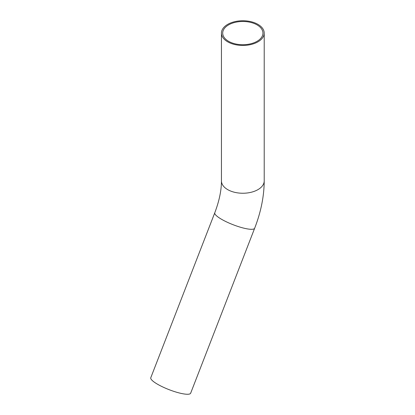<?xml version="1.0" encoding="UTF-8"?>
<svg xmlns="http://www.w3.org/2000/svg" width="415" height="415" viewBox="0 0 415 415"><rect width="100%" height="100%" fill="white"/><g stroke="black" fill="none" stroke-linecap="round" stroke-linejoin="round"><path stroke-width="0.62" d="M228.598 41.313A20.122 11.62 180 0 1 222.705 33.096A20.122 11.62 180 0 1 242.827 21.481A20.122 11.62 180 0 1 262.949 33.096A20.122 11.62 180 0 1 250.53 43.829A20.122 11.62 180 0 1 228.598 41.313M214.788 212.765A21.388 4.518 -158.8 0 0 221.631 219.333A21.388 4.518 -158.8 0 0 242.287 227.757A21.388 4.518 -158.8 0 0 254.66 228.24L190.661 393.187A21.388 4.518 -158.8 0 1 178.284 392.709A21.388 4.518 -158.8 0 1 157.627 384.285A21.388 4.518 -158.8 0 1 150.785 377.717L214.788 212.765C219.239 201.005 221.46 190.381 221.444 180.899A21.388 12.346 180 0 0 227.705 189.629A21.388 12.346 180 0 0 251.013 192.306A21.388 12.346 180 0 0 264.215 180.899L264.215 33.096A21.388 12.346 180 0 1 251.013 44.504A21.388 12.346 180 0 1 227.705 41.827A21.388 12.346 180 0 1 221.444 33.096A21.388 12.346 180 0 1 242.827 20.75A21.388 12.346 180 0 1 264.215 33.096M221.444 33.096L221.444 180.899M254.66 228.24C260.936 212.07 264.116 196.29 264.215 180.899"/></g></svg>
